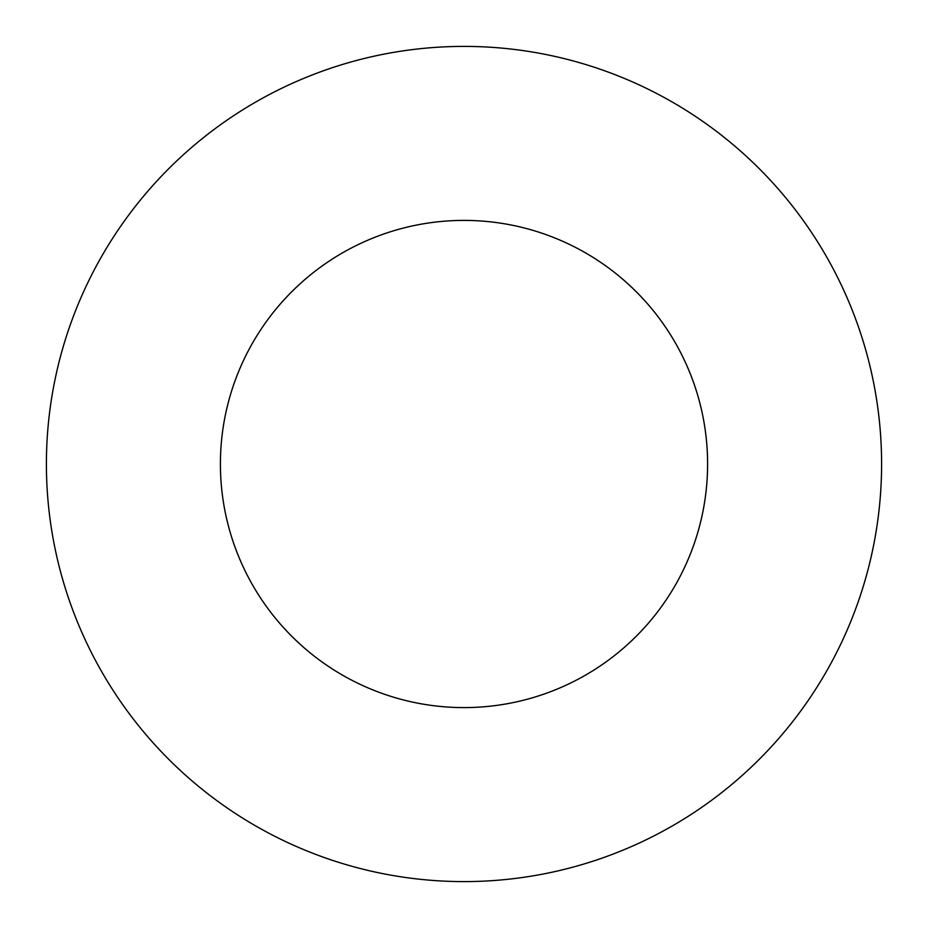 <?xml version="1.0" encoding="UTF-8"?>
<svg xmlns="http://www.w3.org/2000/svg" width="928" height="928" viewBox="0 0 928 928"><rect width="100%" height="100%" fill="white"/><g stroke="black" fill="none" stroke-linecap="round" stroke-linejoin="round"><path stroke-width="1.39" d="M707.6 464A243.6 243.6 0 0 0 464 220.4A243.6 243.6 0 0 0 220.4 464A243.6 243.6 0 0 0 464 707.6A243.6 243.6 0 0 0 707.6 464M881.6 464A417.6 417.6 0 0 0 464 46.4A417.6 417.6 0 0 0 46.4 464A417.6 417.6 0 0 0 464 881.6A417.6 417.6 0 0 0 881.6 464"/></g></svg>
